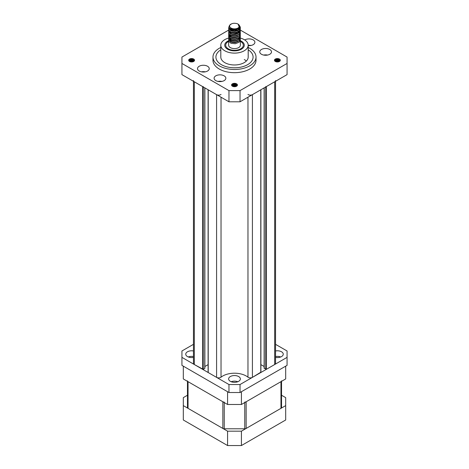 <?xml version="1.0" encoding="UTF-8"?>
<svg xmlns="http://www.w3.org/2000/svg" width="469" height="469" viewBox="0 0 469 469"><rect width="100%" height="100%" fill="white"/><g stroke="black" fill="none" stroke-linecap="round" stroke-linejoin="round"><path stroke-width="0.7" d="M221.034 97.212L221.034 377.176A16.632 9.603 180 0 1 246.26 376.021A16.632 9.603 180 0 1 247.966 377.176L247.966 97.212M203.235 86.935L203.235 369.355L194.313 364.524A2.937 1.694 180 0 1 193.457 363.323L193.457 81.289M202.684 369.355L202.684 86.613L194.313 81.782L194.313 364.524M203.235 369.355L204.76 368.476L204.76 87.814M204.871 366.494L208.101 364.63M221.034 377.176A2.937 1.694 180 0 1 216.584 377.381L216.584 94.644L208.218 89.808L208.218 372.228M216.584 377.381L208.218 372.55M260.782 372.228L252.416 377.381A2.937 1.694 180 0 1 247.966 377.176M260.782 372.55L260.782 89.808L252.416 94.644L252.416 377.381M264.129 366.494L260.899 364.63M275.543 81.289L275.543 363.323A2.937 1.694 180 0 1 274.687 364.524L266.316 369.355L264.24 368.159M274.687 364.524L274.687 81.782L266.316 86.613L266.316 369.355M233.668 83.857A21.521 12.423 0 0 0 234.946 83.863A21.521 12.423 180 0 1 233.668 83.857M216.584 94.644A2.937 1.694 0 0 0 221.034 94.439M247.966 94.439A2.937 1.694 0 0 0 252.416 94.644M265.765 86.613L266.316 86.613M274.687 81.782A2.937 1.694 0 0 0 275.543 80.586M193.457 80.586A2.937 1.694 0 0 0 194.313 81.782M202.684 86.613L203.235 86.613M204.76 368.159L204.76 368.476M238.651 376.543A5.868 3.389 0 0 0 232.255 375.81A5.868 3.389 0 0 0 228.632 378.94A5.868 3.389 0 0 0 230.349 381.332A5.868 3.389 0 0 0 236.745 382.071A5.868 3.389 0 0 0 240.368 378.94A5.868 3.389 0 0 0 238.651 376.543M237.818 381.737A5.868 3.389 0 0 0 231.182 381.737M193.457 350.964A5.868 3.389 0 0 0 185.747 354.177A5.868 3.389 0 0 0 187.465 356.575A5.868 3.389 0 0 0 193.457 357.396M193.457 356.551A5.868 3.389 0 0 0 188.298 356.973M275.543 357.396A5.868 3.389 0 0 0 283.253 354.177A5.868 3.389 0 0 0 281.535 351.785A5.868 3.389 0 0 0 275.543 350.964M280.702 356.973A5.868 3.389 0 0 0 275.543 356.551M275.543 344.334L287.069 350.982L287.069 357.372L240.034 384.527L240.034 392.518L228.966 392.518L181.931 365.363L181.931 350.982L193.457 344.334M228.966 392.518L228.966 384.527L181.931 357.372M228.966 384.527L240.034 384.527M287.069 357.372L287.069 365.363L240.034 392.518M246.319 61.058A13.695 7.909 0 0 0 244.285 59.516M228.649 38.059A13.695 7.909 0 0 0 220.805 45.212L220.805 57.066A13.695 7.909 0 0 0 236.781 64.863A13.695 7.909 0 0 0 248.195 57.066L248.195 45.212A13.695 7.909 0 0 0 248.136 44.473A13.695 7.909 0 0 0 240.339 38.059M220.805 49.808A18.584 10.728 0 0 0 215.916 57.066A18.584 10.728 0 0 0 237.595 67.647A18.584 10.728 0 0 0 253.084 57.066A18.584 10.728 0 0 0 248.195 49.808A18.584 10.728 0 0 1 253.084 57.066A18.584 10.728 0 0 1 247.644 64.652A18.584 10.728 0 0 1 227.389 66.979A18.584 10.728 0 0 1 215.916 57.066A18.584 10.728 0 0 1 220.805 49.808M224.123 80.627A5.868 3.389 0 0 0 225.841 78.229A5.868 3.389 0 0 0 222.218 75.099A5.868 3.389 0 0 0 215.822 75.831A5.868 3.389 0 0 0 214.104 78.229A5.868 3.389 0 0 0 217.727 81.36A5.868 3.389 0 0 0 224.123 80.627M221.931 81.424A5.868 3.389 0 0 0 218.021 81.424M207.527 71.042A5.868 3.389 0 0 0 209.244 68.644A5.868 3.389 0 0 0 205.621 65.513A5.868 3.389 0 0 0 199.225 66.246A5.868 3.389 0 0 0 197.508 68.644A5.868 3.389 0 0 0 201.131 71.775A5.868 3.389 0 0 0 207.527 71.042M205.328 71.839A5.868 3.389 0 0 0 201.418 71.839M248.195 45.645A5.868 3.389 0 0 0 253.178 44.684A5.868 3.389 0 0 0 254.896 42.286A5.868 3.389 0 0 0 251.273 39.156A5.868 3.389 0 0 0 244.877 39.894A5.868 3.389 0 0 0 244.754 39.965M250.979 45.481A5.868 3.389 0 0 0 248.195 45.323M269.775 54.269A5.868 3.389 0 0 0 271.492 51.871A5.868 3.389 0 0 0 267.869 48.741A5.868 3.389 0 0 0 261.473 49.474A5.868 3.389 0 0 0 259.756 51.871A5.868 3.389 0 0 0 263.379 55.002A5.868 3.389 0 0 0 269.775 54.269M267.582 55.066A5.868 3.389 0 0 0 263.672 55.066M220.805 47.48A21.521 12.423 0 0 0 219.281 48.278A21.521 12.423 0 0 0 212.979 57.066A21.521 12.423 0 0 0 226.263 68.544A21.521 12.423 0 0 0 249.719 65.848A21.521 12.423 0 0 0 256.021 57.066A21.521 12.423 0 0 0 248.195 47.48M212.979 57.066L212.979 60.261A21.521 12.423 0 0 0 226.263 71.739A21.521 12.423 0 0 0 249.719 69.043A21.521 12.423 0 0 0 256.021 60.261L256.021 57.066M189.74 61.562L193.304 61.644M189.986 61.668L193.046 61.738M189.113 61.14L192.372 60.554L193.973 61.269M189.23 61.246L192.372 60.753L193.844 61.363M188.796 60.724L189.54 60.061L192.372 59.756L194.342 60.882M188.855 60.829L189.54 60.261L192.372 59.956L194.272 60.982M193.691 61.457A2.937 1.694 0 0 0 194.547 60.261A2.937 1.694 0 0 0 192.736 58.695A2.937 1.694 0 0 0 189.54 59.059A2.937 1.694 0 0 0 188.679 60.261A2.937 1.694 0 0 0 190.49 61.826A2.937 1.694 0 0 0 193.691 61.457M188.69 60.413L189.54 59.457L192.372 59.153L194.494 60.595M232.624 86.319L236.188 86.402M232.87 86.425L235.93 86.495M231.997 85.903L235.262 85.311L236.857 86.026M232.114 86.009L235.262 85.51L236.728 86.12M231.68 85.487L232.425 84.819L235.262 84.514L237.226 85.645M231.739 85.587L232.425 85.018L235.262 84.713L237.156 85.739M236.575 86.214A2.937 1.694 0 0 0 237.437 85.018A2.937 1.694 0 0 0 235.626 83.453A2.937 1.694 0 0 0 232.425 83.822A2.937 1.694 0 0 0 231.563 85.018A2.937 1.694 0 0 0 233.374 86.583A2.937 1.694 0 0 0 236.575 86.214M231.58 85.17L232.425 84.221L235.262 83.916L237.378 85.352M275.508 61.562L279.073 61.644M275.754 61.668L278.815 61.738M274.881 61.14L278.146 60.554L279.741 61.269M275.004 61.246L278.146 60.753L279.612 61.363M274.564 60.724L275.309 60.061L278.146 59.756L280.11 60.882M274.623 60.829L275.309 60.261L278.146 59.956L280.04 60.982M279.46 61.457A2.937 1.694 0 0 0 280.321 60.261A2.937 1.694 0 0 0 278.51 58.695A2.937 1.694 0 0 0 275.309 59.059A2.937 1.694 0 0 0 274.453 60.261A2.937 1.694 0 0 0 276.264 61.826A2.937 1.694 0 0 0 279.46 61.457M274.465 60.413L275.309 59.457L278.146 59.153L280.263 60.595M235.667 35.89L236.106 36.054M228.966 101.791L228.966 90.611L240.034 90.611L287.069 63.456L287.069 74.635L240.034 101.791L228.966 101.791L181.931 74.635L181.931 57.066L228.649 30.092M287.069 63.456L287.069 57.066L240.345 30.086M238.164 29.91L236.505 29.91M231.692 29.91L230.256 29.91M228.966 90.611L181.931 63.456M240.034 90.611L240.034 101.791M188.731 60.571L189.195 60.278M189.898 59.305L192.999 59.323M189.898 60.102L192.999 60.126M189.898 60.9L192.999 60.923M189.998 61.674L192.999 61.72M231.616 85.335L232.079 85.036M232.782 84.062L235.884 84.086M232.782 84.86L235.884 84.883M232.782 85.657L235.884 85.68M232.882 86.431L235.884 86.478M274.5 60.571L274.963 60.278M275.666 59.305L278.768 59.323M275.666 60.102L278.768 60.126M275.666 60.9L278.768 60.923M275.766 61.674L278.768 61.72M240.263 37.713L240.368 38.411L239.149 40.651L235.256 42.14L230.918 41.665L228.679 39.613L228.778 38.511M240.368 38.511L239.149 40.85L235.256 42.339L230.918 41.864L228.679 39.812L228.632 39.308M240.263 39.314L240.368 40.012L239.149 42.245L235.256 43.734L230.918 43.259L228.679 41.213L228.778 40.111M228.632 40.809L228.632 45.212A5.868 3.389 0 0 0 235.256 48.571A5.868 3.389 0 0 0 240.368 45.212L240.368 40.012M239.014 24.892L240.368 27.231L239.149 29.465L235.256 30.96L230.918 30.479L228.679 28.433L228.872 27.138M239.342 25.361L240.368 27.431L239.149 29.664L235.256 31.159L230.918 30.678L228.679 28.632L228.632 28.128M240.263 28.128L240.368 28.826L239.149 31.065L235.256 32.554L230.918 32.08L228.679 30.028L228.778 28.926M240.368 28.926L239.149 31.265L235.256 32.754L230.918 32.279L228.679 30.227L228.632 29.729M240.263 29.729L240.368 30.426L239.149 32.66L235.256 34.155L230.918 33.674L228.679 31.628L228.778 30.526M240.368 30.526L239.149 32.859L235.256 34.354L230.918 33.874L228.679 31.828L228.632 31.323M240.263 31.323L240.368 32.021L239.149 34.26L235.256 35.75L230.918 35.275L228.679 33.223L228.778 32.121M240.368 32.121L239.149 34.46L235.256 35.949L230.918 35.474L228.679 33.422L228.632 32.918M240.263 32.924L240.368 33.621L239.149 35.855L235.256 37.35L230.918 36.869L228.679 34.823L228.778 33.721M240.368 33.721L239.149 36.054L235.256 37.549L230.918 37.069L228.679 35.023L228.632 34.518M240.263 34.518L240.368 35.216L239.149 37.456L235.256 38.945L230.918 38.47L228.679 36.418L228.778 35.316M240.368 35.316L239.149 37.655L235.256 39.144L230.918 38.669L228.679 36.617L228.632 36.113M240.263 36.119L240.368 36.817L239.149 39.05L235.256 40.545L230.918 40.064L228.679 38.018L228.778 36.916M228.825 36.817L229.353 36.119M229.833 35.726L230.437 35.374M240.368 36.916L239.149 39.249L235.256 40.744L230.918 40.264L228.679 38.218L228.632 37.713M239.501 26.915L240.228 28.029M238.176 29.154L238.674 29.441M239.073 29.729L239.776 30.426M239.852 30.526L240.228 31.224M233.744 33.023L237.449 33.621M228.638 40.692A9.785 5.646 0 0 0 224.715 45.212A9.785 5.646 0 0 0 235.755 50.81A9.785 5.646 0 0 0 244.285 45.212A9.785 5.646 0 0 0 240.368 40.692M229.787 25.285A4.889 2.826 0 0 0 235.127 28.838A4.889 2.826 0 0 0 239.131 26.95A4.889 2.826 0 0 0 237.959 24.042A4.889 2.826 0 0 0 237.126 23.661L236.452 23.503C233.662 22.969 231.545 23.438 230.103 24.916L231.539 23.849M238.135 24.148L239.307 27.349L235.192 29.512C229.065 29.119 227.494 27.401 230.484 24.365L230.777 24.195M239.249 27.448L238.311 29.793L236.745 30.661M231.592 30.708L229.687 28.726M238.739 32.965L239.313 31.124L238.311 32.988L236.745 33.856M231.592 33.903L229.728 32.25L229.722 31.634M235.843 29.729L237.507 30.327M237.847 30.526L238.598 31.124M238.879 31.47L239.143 31.921M229.939 32.724L230.508 32.121M231.592 37.098L229.687 35.116L230.009 36.424M235.843 32.924L237.507 33.522M229.939 35.92L230.508 35.316M239.313 37.514L238.311 39.378L236.745 40.246M231.592 40.293L229.687 38.311L230.009 39.619M231.592 41.888L229.728 40.234L229.722 39.625M229.769 39.455L230.508 38.511M239.043 27.73L238.311 28.591L235.116 29.852L231.563 29.5L230.162 28.621M239.313 27.929L238.739 29.77M238.176 30.297L235.116 31.452L231.563 31.095L230.431 30.467M230.009 30.034L229.687 29.125M238.176 31.898L235.116 33.047L231.563 32.695L230.431 32.062M238.176 33.492L235.116 34.647L231.563 34.29L230.431 33.662M230.009 33.229L229.687 31.921M229.704 32.121L229.833 31.716M231.164 30.526L233.884 29.934L237.085 30.526M238.674 31.611L239.043 32.127M239.272 32.754L239.313 33.123M238.176 35.093L235.116 36.242L231.563 35.884L230.431 35.257M237.507 32.32L238.387 32.924M238.176 36.688L235.116 37.837L231.563 37.485L230.431 36.858M238.176 38.288L235.116 39.437L231.563 39.079L230.431 38.452M230.009 38.018L229.687 37.115M229.704 36.916L229.833 36.506M230.086 36.119L230.801 35.515M239.313 37.913L238.739 39.349M238.176 39.883L235.116 41.032L231.563 40.68L230.431 40.053M238.176 41.483L235.116 42.632L231.563 42.274L230.431 41.647M230.009 41.213L229.687 39.912M229.704 40.111L229.833 39.701M229.91 39.554L230.801 38.71M228.632 41.419A8.805 5.083 0 0 0 225.695 45.212A8.805 5.083 0 0 0 225.736 45.681A8.805 5.083 0 0 0 234.91 50.289A8.805 5.083 0 0 0 243.305 45.212A8.805 5.083 0 0 0 243.264 44.737A8.805 5.083 0 0 0 240.368 41.419M220.805 45.212A13.695 7.909 0 0 0 220.864 45.944A13.695 7.909 0 0 0 235.139 53.108A13.695 7.909 0 0 0 248.195 45.212M183.315 378.94L227.582 404.495L227.582 391.721L183.315 366.16L183.315 378.94M241.418 404.495L285.685 378.94L285.685 366.16L241.418 391.721L241.418 404.495L227.582 404.495M187.465 395.232L183.315 397.63L183.315 405.615L227.582 431.175L241.418 431.175L285.685 405.615L285.685 397.63L281.535 395.232M241.418 431.175L241.418 445.55L227.582 445.55L183.315 419.99L183.315 405.615M285.685 405.615L285.685 419.99L241.418 445.55M227.582 445.55L227.582 431.175M187.465 380.869A1.958 1.131 0 0 0 188.04 381.666L188.04 408.341A1.958 1.131 180 0 1 187.465 407.543L187.465 381.332M244.759 402.103A1.958 1.131 0 0 0 246.143 401.769L246.143 428.449A1.958 1.131 180 0 1 244.759 428.777L224.241 428.777A1.958 1.131 180 0 1 222.857 428.449L222.857 401.769A1.958 1.131 0 0 0 224.241 402.103M281.535 381.332L281.535 407.543A1.958 1.131 180 0 1 280.96 408.341L280.96 381.666A1.958 1.131 0 0 0 281.535 380.869M246.143 428.449L280.96 408.341M280.96 381.666L246.143 401.769M188.04 408.341L222.857 428.449M222.857 401.769L188.04 381.666M264.24 87.814L264.24 368.476M265.765 369.355L265.765 86.935M224.241 402.566L224.241 428.777M244.759 428.777L244.759 402.566M264.129 87.879L264.129 368.317M204.871 368.317L204.871 87.879M208.101 89.743L208.101 372.392M260.899 372.392L260.899 89.743"/></g></svg>
